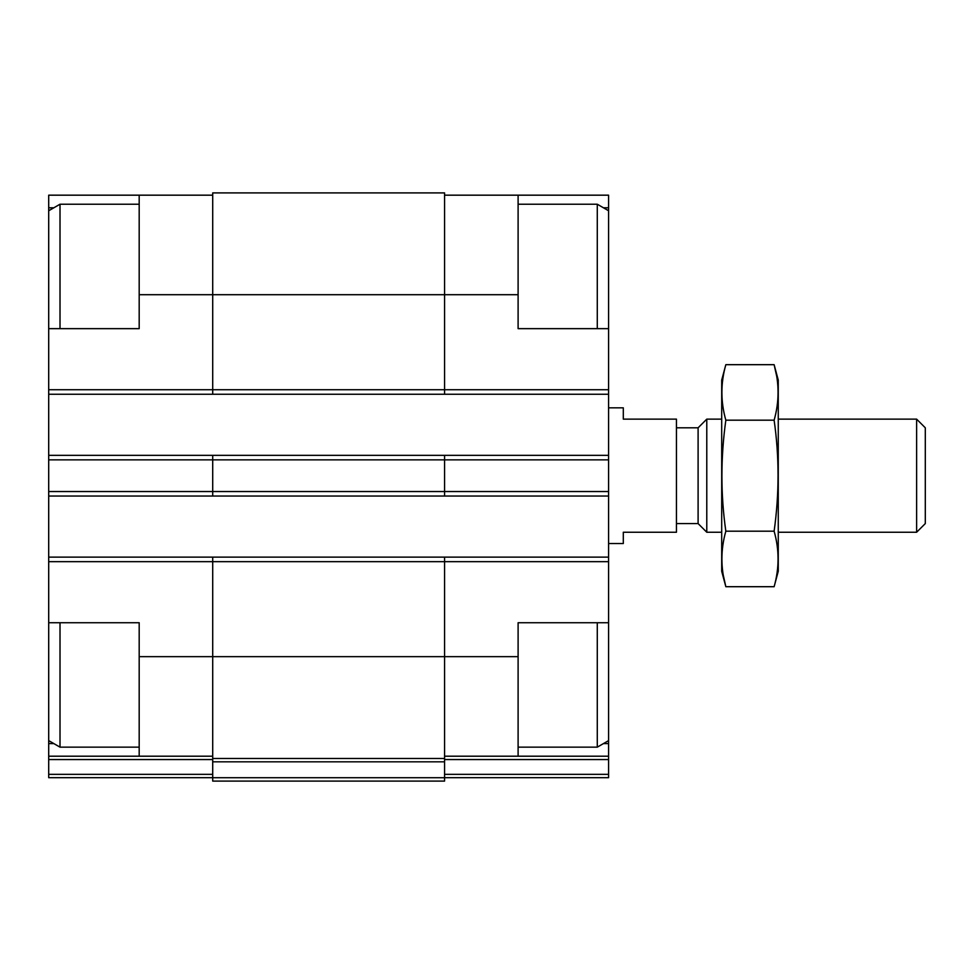 <?xml version="1.0" encoding="UTF-8"?>
<svg xmlns="http://www.w3.org/2000/svg" width="974" height="974" viewBox="0 0 974 974"><rect width="100%" height="100%" fill="white"/><g stroke="black" fill="none" stroke-linecap="round" stroke-linejoin="round"><path stroke-width="1.46" d="M53.838 207.791L48.7 207.791L48.7 195.177L139.185 195.177L139.185 328.652L48.7 328.652L48.7 557.128L444.582 557.128L444.582 656.659L518.107 656.659L518.107 622.727L608.592 622.727L608.592 328.652L518.107 328.652L518.107 195.177L608.592 195.177L608.592 207.791L603.454 207.791M518.107 656.659L518.107 756.201L608.592 756.201L608.592 743.588L603.454 743.588M139.185 622.727L48.7 622.727L48.7 561.657L212.709 561.657L212.709 758.466L444.582 758.466L444.582 656.659L139.185 656.659L139.185 622.727M53.838 743.588L48.7 743.588L48.7 756.201L212.709 756.201M444.582 756.201L518.107 756.201M444.582 195.177L518.107 195.177M608.592 207.791L608.592 210.761L597.281 204.223L518.107 204.223M608.592 622.727L608.592 743.588M444.582 759.55L608.592 759.55L608.592 756.201M608.592 759.55L608.592 777.69L444.582 777.69M212.709 758.466L212.709 781.087L444.582 781.087L444.582 758.466M212.709 557.128L212.709 561.657L608.592 561.657M139.185 294.708L444.582 294.708L444.582 192.913L212.709 192.913L212.709 394.251L608.592 394.251M48.7 455.333L212.709 455.333L212.709 496.046L608.592 496.046M444.582 557.128L608.592 557.128M48.7 394.251L212.709 394.251M212.709 455.333L608.592 455.333M48.7 496.046L212.709 496.046M518.107 294.708L444.582 294.708L444.582 394.251M444.582 455.333L444.582 496.046M48.7 557.128L48.7 561.657M139.185 656.659L139.185 756.201M212.709 777.69L48.7 777.69L48.7 756.201M139.185 195.177L212.709 195.177M48.7 622.727L48.7 743.588M48.7 207.791L48.7 210.761L60.011 204.223L60.011 328.652M608.592 328.652L608.592 210.761M597.281 328.652L597.281 204.223M608.592 740.617L597.281 747.155L597.281 622.727M48.7 328.652L48.7 210.761M139.185 747.155L60.011 747.155L60.011 622.727M608.592 543.553L623.299 543.553L623.299 532.242L676.455 532.242L676.455 419.137L623.299 419.137L623.299 407.826L608.592 407.826M916.619 419.137L916.619 532.242L925.3 523.574L925.3 427.805L916.619 419.137L778.263 419.137M721.697 532.242L706.783 532.242L706.783 419.137L721.697 419.137M706.783 532.242L698.102 523.574L698.102 427.805L706.783 419.137M774.123 586.701L778.263 571.263L778.263 380.116L774.123 364.678C779.37 383.172 779.37 401.678 774.123 420.184C779.358 456.709 779.358 493.721 774.123 531.195C779.37 549.701 779.37 568.207 774.123 586.701L725.837 586.701C720.59 568.207 720.59 549.701 725.837 531.195C720.602 494.67 720.602 457.658 725.837 420.184C720.59 401.678 720.59 383.172 725.837 364.678L774.123 364.678L776.595 375.769M774.123 420.184L725.837 420.184M774.123 531.195L725.837 531.195M723.365 575.61L725.837 586.701L721.697 571.263L721.697 380.116L725.837 364.678M48.7 389.722L608.592 389.722M444.582 774.342L608.592 774.342M48.7 459.85L608.592 459.85M48.7 491.529L608.592 491.529M212.709 761.814L444.582 761.814M212.709 777.727L444.582 777.727M48.7 759.55L212.709 759.55M48.7 774.342L212.709 774.342M597.281 747.155L518.107 747.155M139.185 204.223L60.011 204.223M48.7 740.617L60.011 747.155M916.619 532.242L778.263 532.242M698.102 427.805L676.455 427.805M698.102 523.574L676.455 523.574"/></g></svg>
